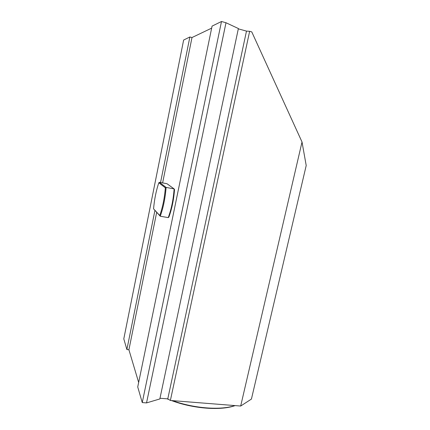 <?xml version="1.0" encoding="UTF-8"?>
<svg xmlns="http://www.w3.org/2000/svg" width="430" height="430" viewBox="0 0 430 430"><rect width="100%" height="100%" fill="white"/><g stroke="black" fill="none" stroke-linecap="round" stroke-linejoin="round"><path stroke-width="0.64" d="M172.548 400.647C194.134 408.511 220.848 410.424 234.898 405.581M235.108 405.597C221.122 410.8 193.43 408.822 171.5 400.561M168.915 399.572L167.044 398.814M159.745 215.511L153.569 208.846C154.392 199.364 156.138 190.678 158.815 182.782L165.356 187.84C164.523 198.09 162.653 207.314 159.745 215.511L160.25 216.236C163.314 207.722 165.265 198.112 166.104 187.41L159.417 182.304L166.985 183.723L174.128 188.899L174.521 189.544C173.763 199.756 171.882 208.932 168.877 217.075L168.243 217.601C171.393 209.136 173.354 199.568 174.128 188.899L166.104 187.41L165.356 187.84M153.569 208.846L160.25 216.236L168.243 217.601M158.815 182.782L159.417 182.304M138.653 382.463L128.914 349.762L126.888 349.552L154.918 210.469M160.551 182.513L189.877 36.98L183.637 40.038L123.792 338.872L126.888 349.552M240.682 406.038L251.426 399.072L306.208 165.523L302.021 141.997L240.682 406.038L170.371 400.47L249.642 31.309L246.487 31.1L238.317 28.848M159.981 398.25L167.781 398.873L170.371 400.47M146.539 402.905L159.831 398.954L238.381 28.53L225.992 22.747L221.493 21.5L212.071 26.112L137.729 386.952L142.255 402.571L146.539 402.905L225.992 22.747M162.626 182.906L191.99 37.539L211.651 28.138M128.914 349.762L156.671 212.366M249.642 31.309L251.765 31.895L302.021 141.997M189.877 36.98L191.99 37.539M142.255 402.571L221.493 21.5M167.781 398.873L246.487 31.1"/></g></svg>
